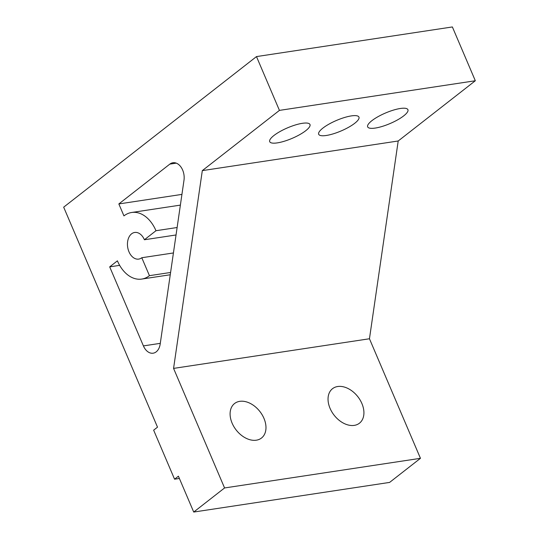 <?xml version="1.0" encoding="UTF-8"?>
<svg xmlns="http://www.w3.org/2000/svg" width="539" height="539" viewBox="0 0 539 539"><rect width="100%" height="100%" fill="white"/><g stroke="black" fill="none" stroke-linecap="round" stroke-linejoin="round"><path stroke-width="0.81" d="M177.122 227.519L155.973 230.719L144.405 239.754L176.037 234.97M144.405 239.754A13.468 9.129 -98.6 0 0 134.676 232.464A13.468 9.129 -98.6 0 0 131.59 233.825A13.468 9.129 -98.6 0 0 128.181 249.537A13.468 9.129 -98.6 0 0 138.705 259.097A13.468 9.129 -98.6 0 0 141.791 257.736L149.438 275.672L170.587 272.471M400.322 108.487A21.89 5.74 156.9 0 0 377.947 116.72A21.89 5.74 156.9 0 0 367.659 126.867A21.89 5.74 156.9 0 0 375.259 128.066A21.89 5.74 156.9 0 0 397.641 119.833A21.89 5.74 156.9 0 0 407.922 109.693A21.89 5.74 156.9 0 0 400.322 108.487M302.379 123.31A21.89 5.74 156.9 0 0 280.004 131.543A21.89 5.74 156.9 0 0 269.716 141.683A21.89 5.74 156.9 0 0 277.315 142.882A21.89 5.74 156.9 0 0 299.691 134.656A21.89 5.74 156.9 0 0 309.979 124.509A21.89 5.74 156.9 0 0 302.379 123.31M351.354 115.898A21.89 5.74 156.9 0 0 328.972 124.132A21.89 5.74 156.9 0 0 318.684 134.272A21.89 5.74 156.9 0 0 326.284 135.478A21.89 5.74 156.9 0 0 348.666 127.244A21.89 5.74 156.9 0 0 358.954 117.098A21.89 5.74 156.9 0 0 351.354 115.898M239.754 401.339A21.89 15.038 52 0 0 234.566 403.516A21.89 15.038 52 0 0 233.913 426.699A21.89 15.038 52 0 0 256.328 440.195A21.89 15.038 52 0 0 261.509 438.018A21.89 15.038 52 0 0 262.163 414.835A21.89 15.038 52 0 0 239.754 401.339M337.697 386.517A21.89 15.038 52 0 0 332.509 388.7A21.89 15.038 52 0 0 331.856 411.884A21.89 15.038 52 0 0 354.271 425.379A21.89 15.038 52 0 0 359.452 423.196A21.89 15.038 52 0 0 360.106 400.012A21.89 15.038 52 0 0 337.697 386.517M155.973 230.719A33.674 22.82 -98.6 0 0 131.651 212.487A33.674 22.82 -98.6 0 0 123.943 215.89L118.843 203.937L169.832 164.112A13.468 9.129 81.4 0 1 172.918 162.751A13.468 9.129 81.4 0 1 183.988 180.262L160.184 344.071A13.468 9.129 81.4 0 1 156.222 351.832A13.468 9.129 81.4 0 1 153.137 353.193A13.468 9.129 81.4 0 1 143.408 345.903L109.693 266.866L117.408 260.836A33.674 22.82 -98.6 0 0 141.73 279.074A33.674 22.82 -98.6 0 0 149.438 275.672M256.49 56.588L452.376 26.95L475.324 80.749L398.2 140.989L369.458 338.762L420.454 458.318L389.603 482.412L193.717 512.05L178.416 476.18L174.562 479.191L153.649 430.176L157.509 427.164L63.676 207.171L256.49 56.588L279.438 110.387L202.314 170.62L173.571 368.4L224.568 487.957L193.717 512.05M475.324 80.749L279.438 110.387M398.2 140.989L202.314 170.62M369.458 338.762L173.571 368.4M420.454 458.318L224.568 487.957M174.562 479.191L179.386 478.464M181.939 194.39L118.843 203.937M119.658 265.356L109.693 266.866M141.791 257.736L173.423 252.953M176.266 163.142L169.832 164.112M160.285 343.35L143.408 345.903M170.257 274.755L141.73 279.074M180.376 205.116L131.651 212.487"/></g></svg>
